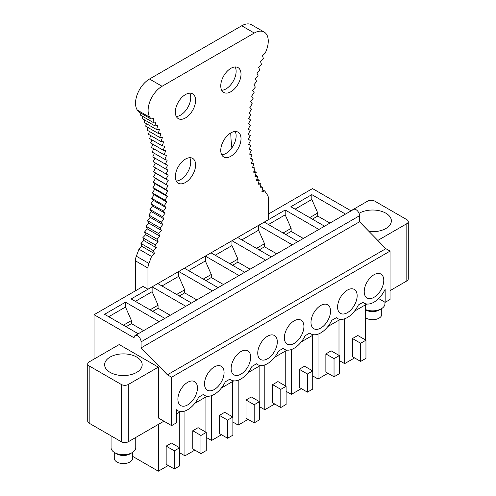 <?xml version="1.0" encoding="UTF-8"?>
<svg xmlns="http://www.w3.org/2000/svg" width="496" height="496" viewBox="0 0 496 496"><rect width="100%" height="100%" fill="white"/><g stroke="black" fill="none" stroke-linecap="round" stroke-linejoin="round"><path stroke-width="0.74" d="M354.572 357.907L344.652 363.63L339.338 360.567M327.955 373.271L318.035 379L312.722 375.931M301.339 388.641L291.419 394.363L286.105 391.301M274.722 404.004L264.802 409.733L259.495 406.67M248.105 419.374L238.185 425.097L232.878 422.034M221.489 434.738L211.569 440.467L206.262 437.404M194.872 450.108L184.952 455.83L179.645 452.767M168.256 465.471L158.336 471.2L132.544 456.308M365.608 304.742L365.608 339.996M344.652 363.63L344.652 318.792M357.783 335.482L352.476 338.545L360.648 343.263L365.955 340.2L357.783 335.482M360.648 343.263L360.648 361.417L352.476 356.692L352.476 338.545M318.035 379L318.035 334.161M338.991 355.365L338.991 320.112M334.031 358.633L334.031 376.78L325.86 372.062L325.86 353.915L334.031 358.633L339.338 355.564L331.167 350.846L325.86 353.915M312.375 370.729L312.375 335.482M291.419 394.363L291.419 349.525M307.415 373.996L307.415 392.15L299.243 387.426L299.243 369.278L307.415 373.996L312.722 370.934L304.55 366.215L299.243 369.278M285.758 386.099L285.758 350.846M264.802 409.733L264.802 364.895M280.798 389.366L280.798 407.514L272.626 402.795L272.626 384.648L280.798 389.366L286.105 386.297L277.934 381.579L272.626 384.648M238.185 425.097L238.185 380.258M259.141 401.462L259.141 366.215M254.181 404.73L254.181 422.883L246.01 418.165L246.01 400.012L254.181 404.73L259.495 401.667L251.317 396.949L246.01 400.012M232.525 416.832L232.525 381.579M211.569 440.467L211.569 395.628M227.565 420.1L227.565 438.247L219.393 433.529L219.393 415.381L227.565 420.1L232.878 417.031L224.7 412.312L219.393 415.381M205.908 432.196L205.908 396.949M184.952 455.83L184.952 410.998M200.948 435.463L200.948 453.617L192.777 448.899L192.777 430.745L200.948 435.463L206.262 432.4L198.084 427.682L192.777 430.745M158.336 424.415L158.336 471.2M179.292 447.566L179.292 412.312M174.332 450.833L174.332 468.98L166.16 464.262L166.16 446.115L174.332 450.833L179.645 447.764L171.467 443.046L166.16 446.115M94.066 359.073L94.066 314.706L134.094 337.819A4.941 2.852 60 0 1 135.117 335.556L353.567 209.436A4.941 2.852 60 0 1 356.035 209.678A4.941 2.852 60 0 1 359.532 215.729L359.532 221.78L385.869 248.682L390.061 251.1L390.061 299.503L385.169 302.324L385.169 289.255A19.759 11.408 -60 0 1 364.114 303.143A19.759 11.408 -60 0 1 362.973 302.312L358.391 304.959A19.759 11.408 -60 0 1 337.497 318.506A19.759 11.408 -60 0 1 336.356 317.682L331.774 320.323A19.759 11.408 -60 0 1 310.88 333.876A19.759 11.408 -60 0 1 309.74 333.045L305.158 335.693A19.759 11.408 -60 0 1 284.264 349.246A19.759 11.408 -60 0 1 283.123 348.415L278.541 351.056A19.759 11.408 -60 0 1 257.647 364.61A19.759 11.408 -60 0 1 256.506 363.779L251.925 366.426A19.759 11.408 -60 0 1 231.031 379.979A19.759 11.408 -60 0 1 229.89 379.149L225.308 381.79A19.759 11.408 -60 0 1 204.414 395.343A19.759 11.408 -60 0 1 203.273 394.512L198.691 397.16A19.759 11.408 -60 0 1 177.797 410.713A19.759 11.408 -60 0 1 176.502 409.733L176.502 422.797L171.61 425.624L158.336 417.961L158.336 367.139L119.214 344.553L89.175 361.894A4.941 2.852 0 0 0 87.73 363.915A4.941 2.852 0 0 0 89.175 365.93L121.309 384.481L121.309 441.756A4.941 2.852 0 0 0 128.297 441.756L128.297 384.481A4.941 2.852 180 0 1 121.309 384.481M390.061 251.1L171.61 377.22L171.61 425.624M177.897 399.243A13.832 7.986 -60 0 1 183.935 385.324A13.832 7.986 -60 0 1 194.593 381.622A13.832 7.986 -60 0 1 197.458 387.953A13.832 7.986 -60 0 1 191.419 401.872A13.832 7.986 -60 0 1 180.761 405.579A13.832 7.986 -60 0 1 177.897 399.243M204.513 383.879A13.832 7.986 -60 0 1 210.552 369.96A13.832 7.986 -60 0 1 221.21 366.253A13.832 7.986 -60 0 1 224.074 372.583A13.832 7.986 -60 0 1 218.035 386.502A13.832 7.986 -60 0 1 207.378 390.209A13.832 7.986 -60 0 1 204.513 383.879M231.13 368.509A13.832 7.986 -60 0 1 237.169 354.59A13.832 7.986 -60 0 1 247.826 350.889A13.832 7.986 -60 0 1 250.691 357.219A13.832 7.986 -60 0 1 244.652 371.138A13.832 7.986 -60 0 1 233.994 374.846A13.832 7.986 -60 0 1 231.13 368.509M257.746 353.146A13.832 7.986 -60 0 1 263.785 339.227A13.832 7.986 -60 0 1 274.443 335.519A13.832 7.986 -60 0 1 277.307 341.849A13.832 7.986 -60 0 1 271.269 355.768A13.832 7.986 -60 0 1 260.611 359.476A13.832 7.986 -60 0 1 257.746 353.146M284.363 337.776A13.832 7.986 -60 0 1 290.402 323.857A13.832 7.986 -60 0 1 301.06 320.156A13.832 7.986 -60 0 1 303.924 326.486A13.832 7.986 -60 0 1 297.885 340.405A13.832 7.986 -60 0 1 287.227 344.112A13.832 7.986 -60 0 1 284.363 337.776M310.98 322.412A13.832 7.986 -60 0 1 317.018 308.493A13.832 7.986 -60 0 1 327.676 304.786A13.832 7.986 -60 0 1 330.541 311.116A13.832 7.986 -60 0 1 324.502 325.035A13.832 7.986 -60 0 1 313.844 328.743A13.832 7.986 -60 0 1 310.98 322.412M337.596 307.043A13.832 7.986 -60 0 1 343.635 293.124A13.832 7.986 -60 0 1 354.293 289.416A13.832 7.986 -60 0 1 357.157 295.752A13.832 7.986 -60 0 1 351.118 309.671A13.832 7.986 -60 0 1 340.461 313.373A13.832 7.986 -60 0 1 337.596 307.043M364.213 291.679A13.832 7.986 -60 0 1 370.252 277.76A13.832 7.986 -60 0 1 380.909 274.052A13.832 7.986 -60 0 1 383.774 280.383A13.832 7.986 -60 0 1 377.735 294.302A13.832 7.986 -60 0 1 367.077 298.009A13.832 7.986 -60 0 1 364.213 291.679M390.061 290.631L406.825 280.947A4.941 2.852 0 0 0 408.27 278.932L408.27 221.656A4.941 2.852 -0 0 0 406.825 219.641L374.691 201.091A4.941 2.852 180 0 0 367.703 201.091L350.939 210.769M366.86 304.023L354.504 311.153M340.244 319.387L327.887 326.523M313.627 334.757L301.27 341.893M287.01 350.12L274.654 357.256M260.394 365.49L248.037 372.626M233.777 380.854L221.421 387.99M207.161 396.223L194.804 403.36M180.544 411.587L176.502 413.924M163.922 421.185L128.297 441.756M87.73 363.915L87.73 421.185A4.941 2.852 0 0 0 89.175 423.206L121.309 441.756M351.1 210.862L312.517 188.585L268.398 214.055M135.389 290.848L135.389 260.797A9.926 5.729 120 0 1 136.332 256.19L148.905 263.45A9.926 5.729 120 0 0 147.963 268.057L147.963 289.236L143.071 286.415L94.066 314.706M171.61 377.22L167.419 374.802L141.081 347.901L141.081 341.849A4.941 2.852 60 0 0 137.59 335.798A4.941 2.852 60 0 0 135.117 335.556M385.869 248.682L167.419 374.802M359.532 221.78L141.081 347.901M385.169 302.324L378.64 298.555M406.825 280.947L406.825 223.677L377.797 240.436M158.336 367.139L128.297 384.481M324.551 226.188L290.861 206.733L311.817 194.637L311.817 199.473L317.756 212.989L317.756 216.051L329.933 223.082M345.507 214.086L311.817 194.637M138.235 333.752L104.544 314.303L125.5 302.2L125.5 307.043L131.44 320.552L131.44 323.621L143.617 330.652M159.191 321.656L125.5 302.2M164.852 318.389L131.161 298.939L152.117 286.837L152.117 291.679L158.057 305.189L158.057 308.252L170.233 315.282M185.808 306.286L152.117 286.837M191.468 303.019L157.778 283.569L178.734 271.467L178.734 276.309L184.673 289.819L184.673 292.888L196.85 299.919M212.424 290.923L178.734 271.467M218.085 287.655L184.394 268.2L205.35 256.103L205.35 260.946L211.29 274.455L211.29 277.518L223.467 284.549M239.041 275.553L205.35 256.103M244.702 272.285L211.011 252.836L231.967 240.734L231.967 245.576L237.906 259.086L237.906 262.155L250.083 269.185M265.658 260.189L231.967 240.734M271.318 256.922L237.627 237.466L258.583 225.37L258.583 230.206L264.523 243.722L264.523 246.785L276.7 253.816M292.274 244.819L258.583 225.37M297.935 241.552L264.244 222.103L285.2 210L285.2 214.842L291.14 228.352L291.14 231.421L303.316 238.446M318.891 229.456L285.2 210M126.058 326.728L131.44 323.621M123.405 325.196L131.44 320.552M108.736 316.721L125.5 307.043M152.675 311.358L158.057 308.252M150.021 309.826L158.057 305.189M135.352 301.357L152.117 291.679M179.292 295.994L184.673 292.888M176.638 294.457L184.673 289.819M161.969 285.987L178.734 276.309M205.908 280.624L211.29 277.518M203.255 279.093L211.29 274.455M188.585 270.624L205.35 260.946M232.525 265.261L237.906 262.155M229.871 263.723L237.906 259.086M215.202 255.254L231.967 245.576M259.141 249.891L264.523 246.785M256.488 248.36L264.523 243.722M241.819 239.89L258.583 230.206M285.758 234.527L291.14 231.421M283.104 232.99L291.14 228.352M268.435 224.521L285.2 214.842M312.375 219.158L317.756 216.051M309.721 217.626L317.756 212.989M295.052 209.157L311.817 199.473M406.825 223.677A4.941 2.852 -0 0 0 408.27 221.656M369.043 231.496A18.774 10.838 -0 0 0 390.606 223.901A18.774 10.838 -0 0 0 391.363 220.85A18.774 10.838 -0 0 0 379.583 210.794A18.774 10.838 -0 0 0 359.03 213.361M128.693 375.119A18.774 10.838 -0 0 0 142.178 364.721A18.774 10.838 -0 0 0 118.122 354.318A18.774 10.838 -0 0 0 104.637 364.721A18.774 10.838 -0 0 0 128.693 375.119M360.648 361.417L365.955 358.348L365.955 340.2M334.031 376.78L339.338 373.717L339.338 355.564M307.415 392.15L312.722 389.081L312.722 370.934M280.798 407.514L286.105 404.451L286.105 386.297M254.181 422.883L259.495 419.814L259.495 401.667M227.565 438.247L232.878 435.184L232.878 417.031M200.948 453.617L206.262 450.548L206.262 432.4M174.332 468.98L179.645 465.918L179.645 447.764M365.608 317.824A9.139 5.276 0 0 0 374.48 319.591A9.139 5.276 0 0 0 381.362 315.909A9.139 5.276 0 0 0 381.734 314.427L381.734 308.531M365.608 309.789L366.135 310.087A9.139 5.276 0 0 0 379.056 310.087L381.325 308.779A12.35 7.13 0 0 0 384.443 305.747A12.35 7.13 0 0 0 384.946 303.738L384.946 302.194M365.608 309.616A12.35 7.13 0 0 0 381.325 308.779M132.544 452.402L132.544 458.292A9.139 5.276 180 0 1 125.978 463.357A9.139 5.276 180 0 1 114.266 458.292L114.266 452.402M135.755 437.447L135.755 447.603A12.35 7.13 180 0 1 132.141 452.643L129.865 453.958A9.139 5.276 180 0 1 125.978 455.291A9.139 5.276 180 0 1 116.944 453.958L114.675 452.643A12.35 7.13 180 0 1 111.054 447.603L111.054 435.835M132.141 452.643A12.35 7.13 180 0 1 126.883 454.448A12.35 7.13 180 0 1 114.675 452.643M147.963 289.236L268.398 219.703L268.398 198.524A9.926 5.729 120 0 0 267.449 195.002A179.763 103.788 120 0 1 264.827 191.034L261.938 191.512L262.83 187.612L259.978 187.953L260.977 184.028L258.168 184.233L259.259 180.296L256.5 180.358L257.691 176.409L254.975 176.334L256.265 172.379L253.605 172.168L254.994 168.212M264.17 32.06L251.59 24.8A19.759 11.408 120 0 0 241.713 25.78L149.501 79.019A19.759 11.408 120 0 0 137.311 110.075L149.885 117.335A19.759 11.408 120 0 1 162.074 86.279L254.287 33.04A19.759 11.408 120 0 1 264.17 32.06A19.759 11.408 120 0 1 266.476 50.028A179.763 103.788 120 0 0 265.403 52.886L262.508 55.719L263.376 58.615L260.512 61.541L261.479 64.344L258.658 67.357L259.724 70.06L256.947 73.166L258.112 75.764L255.384 78.951L256.649 81.443L253.971 84.711L255.335 87.098L252.706 90.439L254.163 92.715L251.596 96.131L253.146 98.289L250.635 101.773L252.278 103.813L249.829 107.359L251.559 109.287L249.184 112.89L251.001 114.694L248.688 118.352L250.592 120.026L248.353 123.74L250.337 125.29L248.174 129.047L250.238 130.467L248.149 134.267L250.294 135.557L248.285 139.395L250.505 140.554L248.335 139.302M231.868 147.876A189.646 109.492 -60 0 1 230.745 132.947M235.172 66.954A14.328 8.271 -60 0 1 236.127 71.356A14.328 8.271 -60 0 1 221.706 90.278M189.763 93.174A14.328 8.271 -60 0 1 190.718 97.569A14.328 8.271 -60 0 1 176.297 116.492M262.372 189.621L264.827 191.034M260.419 186.223L262.83 187.612M140.845 113.131L140.411 115.084L152.985 122.345L155.849 121.966L154.882 125.885L157.703 125.643L156.637 129.58L159.414 129.475L158.249 133.424L160.977 133.461L159.712 137.411L162.39 137.584L161.026 141.546L163.655 141.856L162.198 145.812L164.765 146.258L163.215 150.207L165.726 150.796L164.083 154.733L166.532 155.453L164.802 159.377L167.177 160.233L165.36 164.133L167.673 165.125L165.769 169L168.008 170.122L166.024 173.966L168.187 175.224L166.123 179.031L168.212 180.42L166.067 184.19M149.885 117.335A179.763 103.788 120 0 1 150.951 118.966L138.378 111.705A179.763 103.788 120 0 0 137.311 110.075M136.332 256.19A179.763 103.788 120 0 0 138.961 249.184L151.534 256.444A179.763 103.788 120 0 1 148.905 263.45M155.366 162.992L153.45 166.706L155.614 167.964L153.549 171.771L155.639 173.16L153.493 176.929L168.076 185.702L165.856 189.429L167.784 191.065L165.49 194.742L167.332 196.509L164.976 200.13L166.724 202.021L164.3 205.58L151.726 198.319L153.388 200.334L150.902 203.831L152.477 205.958L149.922 209.393L151.404 211.637L148.794 214.997L150.183 217.353L147.517 220.646L148.812 223.107L146.097 226.319L147.287 228.892L144.528 232.016L145.619 234.689L142.811 237.733L143.803 240.504L140.957 243.455L141.85 246.326L138.961 249.184M153.493 176.929L155.502 178.442L153.283 182.168L155.211 183.805L152.917 187.482L154.758 189.249L152.396 192.87L154.151 194.761L151.726 198.326M154.969 158.131L153.196 161.739L165.769 169M154.417 153.382L152.787 156.872L165.36 164.133M153.71 148.744L152.229 152.117L164.802 159.377M152.861 144.231L151.509 147.473L164.083 154.733M151.863 139.841L150.641 142.947L163.215 150.207M150.716 135.588L149.625 138.551L162.198 145.812M149.42 131.471L148.453 134.286L161.026 141.546M147.988 127.497L147.138 130.15L159.712 137.411M146.407 123.671L145.669 126.164L158.249 133.424M144.689 120.001L144.063 122.32L156.637 129.58M142.836 116.486L142.309 118.625L154.882 125.885M140.957 243.455L153.531 250.716L154.423 253.586L141.85 246.326M154.423 253.586L151.534 256.444M164.3 205.58L165.968 207.595L163.475 211.091L165.05 213.218L162.496 216.653L163.978 218.897L161.367 222.258L162.756 224.614L160.096 227.906L161.386 230.367L158.67 233.579L159.861 236.152L157.102 239.277L158.193 241.949L155.384 244.993L156.383 247.764L153.531 250.716M252.737 166.91L254.987 168.212L252.383 167.859L253.865 163.903L251.311 163.42L252.886 159.47L250.393 158.85L252.061 154.913L249.637 154.157L251.385 150.238L249.029 149.346L250.871 145.452L248.577 144.423L250.505 140.554M150.951 118.966L153.853 118.451L152.985 122.345M220.757 150.406A14.328 8.271 120 0 0 223.721 156.965A14.328 8.271 120 0 0 234.763 153.128A14.328 8.271 120 0 0 241.013 138.713A14.328 8.271 120 0 0 238.049 132.153A14.328 8.271 120 0 0 227.007 135.991A14.328 8.271 120 0 0 220.757 150.406M175.348 176.626A14.328 8.271 120 0 0 178.312 183.185A14.328 8.271 120 0 0 189.354 179.347A14.328 8.271 120 0 0 195.604 164.926A14.328 8.271 120 0 0 192.64 158.373A14.328 8.271 120 0 0 181.598 162.211A14.328 8.271 120 0 0 175.348 176.626M220.757 85.876A14.328 8.271 120 0 0 223.721 92.436A14.328 8.271 120 0 0 234.763 88.598A14.328 8.271 120 0 0 241.013 74.177A14.328 8.271 120 0 0 238.049 67.623A14.328 8.271 120 0 0 227.007 71.461A14.328 8.271 120 0 0 220.757 85.876M175.348 112.09A14.328 8.271 120 0 0 178.312 118.649A14.328 8.271 120 0 0 189.354 114.812A14.328 8.271 120 0 0 195.604 100.397A14.328 8.271 120 0 0 192.64 93.837A14.328 8.271 120 0 0 181.598 97.675A14.328 8.271 120 0 0 175.348 112.09M189.763 157.703A14.328 8.271 -60 0 1 190.718 162.105A14.328 8.271 -60 0 1 176.297 181.028M235.172 131.49A14.328 8.271 -60 0 1 236.127 135.892A14.328 8.271 -60 0 1 221.706 154.808M250.871 145.452L248.694 144.193M251.385 150.238L249.203 148.974M252.061 154.913L249.86 153.642M252.886 159.47L250.672 158.193M253.865 163.903L251.633 162.614M256.265 172.379L253.989 171.064M257.691 176.409L255.384 175.076M259.259 180.296L256.922 178.944M260.977 184.028L258.602 182.664M155.384 244.993L142.811 237.733M156.383 247.764L143.803 240.504M157.102 239.277L144.522 232.016M158.193 241.949L145.619 234.689M158.67 233.579L146.097 226.319M159.861 236.152L147.287 228.892M160.096 227.906L147.517 220.646M161.386 230.367L148.812 223.107M161.367 222.258L148.794 214.997M162.756 224.614L150.183 217.353M162.496 216.653L149.922 209.393M163.978 218.897L151.404 211.637M163.475 211.091L150.902 203.831M165.05 213.218L152.477 205.958M165.968 207.595L153.388 200.334M164.97 200.13L152.396 192.87M166.724 202.021L154.151 194.761M165.49 194.742L152.917 187.482M167.332 196.509L154.758 189.249M165.856 189.429L153.283 182.168M167.784 191.065L155.211 183.805M168.076 185.702L155.502 178.442M166.123 179.031L153.549 171.771M168.212 180.42L155.639 173.16M166.024 173.966L153.45 166.706M168.187 175.224L155.614 167.964M359.532 215.729L141.081 341.849M89.175 423.206L89.175 365.93M241.713 25.78L254.287 33.04M149.501 79.019L162.074 86.279M135.389 260.797L147.963 268.057M336.207 317.769L337.497 318.506M362.824 302.399L364.114 303.143M177.797 410.713L176.502 409.963M309.591 333.132L310.88 333.876M282.974 348.502L284.264 349.246M256.358 363.866L257.647 364.61M229.741 379.235L231.031 379.979M203.124 394.599L204.414 395.343"/></g></svg>
